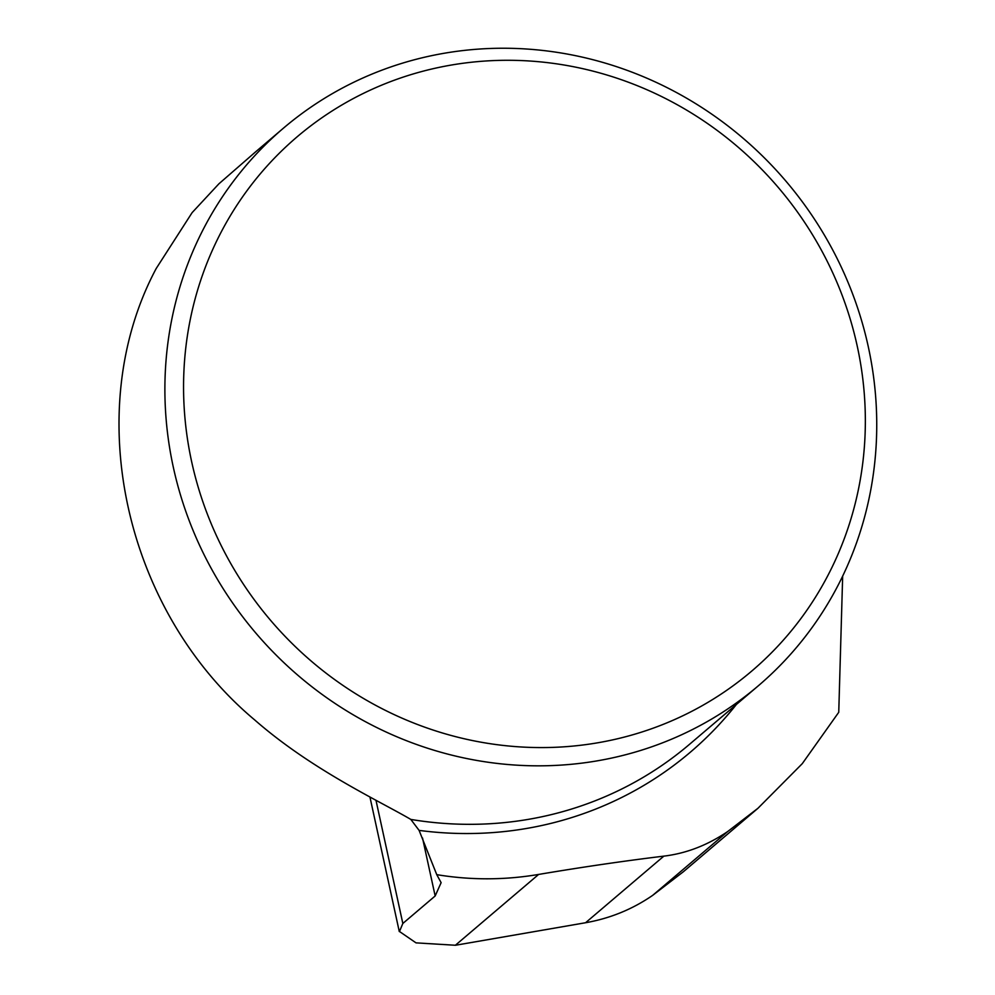 <?xml version="1.0" encoding="UTF-8"?>
<svg xmlns="http://www.w3.org/2000/svg" width="995" height="995" viewBox="0 0 995 995"><rect width="100%" height="100%" fill="white"/><g stroke="black" fill="none" stroke-linecap="round" stroke-linejoin="round"><path stroke-width="1.49" d="M173.341 467.339A366.21 348.287 -130.4 0 1 283.513 128.106A366.21 348.287 -130.4 0 1 625.905 69.899A366.21 348.287 -130.4 0 1 868.548 347.914A366.21 348.287 -130.4 0 1 758.115 685.965A366.21 348.287 -130.4 0 1 173.341 467.339M758.115 685.965L689.348 744.459A366.21 348.287 -130.4 0 1 410.823 819.42C378.486 800.527 311.36 769.545 254.658 719.907C124.002 610.557 80.396 410.549 156.227 268.463L192.122 212.631L218.875 183.839L255.74 151.737A366.21 348.287 -130.4 0 1 257.531 150.22L283.513 128.106M757.916 808.326L683.291 871.807L652.645 895.376C632.434 909.293 610.072 918.422 585.57 922.738L455.66 945.225A137.335 20.771 -12.3 0 1 455.387 945.25L538.631 874.431C504.664 880.177 470.71 880.252 436.755 874.655L419.094 830.39A372.752 354.506 49.6 0 0 736.412 704.423M375.973 800.254L402.838 923.472L399.48 931.494L416.01 942.862L455.387 945.25M842.665 576.093L838.748 712.283L802.281 763.65L757.966 808.263L727.805 831.447C707.619 845.19 686.314 853.424 663.852 856.135C624.425 860.911 582.672 867.018 538.631 874.431M410.823 819.42L419.094 830.39M402.838 923.472L435.163 895.973L441.121 882.664L436.755 874.655M625.109 81.03A350.75 333.586 49.6 0 0 183.839 372.988A350.75 333.586 49.6 0 0 598.318 742.693A350.75 333.586 49.6 0 0 865.065 434.89A350.75 333.586 49.6 0 0 625.109 81.03M422.527 838.014L435.163 895.973M652.645 895.376L727.805 831.447M585.57 922.738L663.852 856.135M369.941 797.007L399.281 931.544"/></g></svg>
